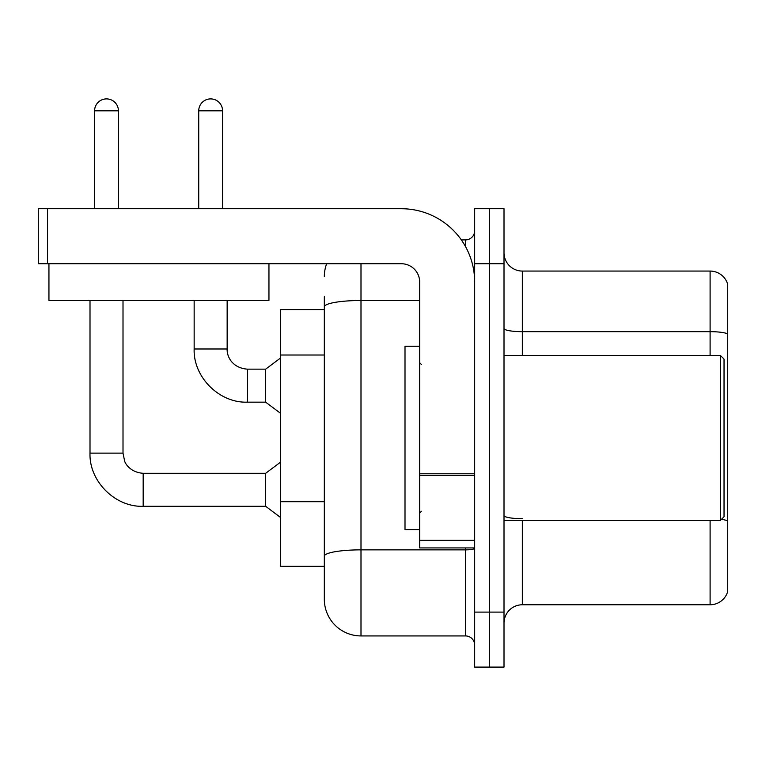 <?xml version="1.0" encoding="UTF-8"?>
<svg xmlns="http://www.w3.org/2000/svg" width="766" height="766" viewBox="0 0 766 766"><rect width="100%" height="100%" fill="white"/><g stroke="black" fill="none" stroke-linecap="round" stroke-linejoin="round"><path stroke-width="1.15" d="M324.324 309.569L280.327 309.569L280.327 566.256L324.324 566.256L324.324 599.261L324.324 309.569M504.009 623.103A18.336 18.336 0 0 1 522.345 604.767L710.101 604.767L710.101 520.42M489.34 612.101L489.34 667.1L504.009 667.1L504.009 612.101L489.34 612.101L489.34 667.1L474.671 667.1L474.671 612.101L489.34 612.101L489.34 263.734L489.34 612.101M474.671 612.101L474.671 208.725L489.34 208.725L489.34 263.734L489.34 208.725L504.009 208.725L504.009 612.101M727.7 284.263A18.336 18.336 0 0 0 710.101 271.068A18.336 18.336 0 0 1 727.7 284.263L727.7 591.563A18.336 18.336 0 0 1 710.101 604.767M727.7 333.957A18.336 3.188 180 0 0 710.101 331.668L710.101 271.068L522.345 271.068A18.336 18.336 0 0 1 504.009 252.732A18.336 18.336 0 0 0 522.345 271.068L522.345 355.405M360.997 263.734L360.997 635.933L465.508 635.933L465.508 547.92M461.343 239.892L465.508 239.892A9.163 9.163 0 0 0 474.671 230.729M324.324 342.191L324.324 296.729M324.324 562.589L324.324 514.541M474.671 645.096A9.163 9.163 0 0 0 465.508 635.933M324.324 276.564A36.672 36.672 0 0 1 326.651 263.734M360.997 635.933A36.672 36.672 0 0 1 324.324 599.261M94.591 208.725L94.591 110.811A11.921 11.921 0 0 1 106.503 98.9A11.921 11.921 0 0 1 118.424 110.811L118.424 208.725M90.005 300.396L90.005 453.127L123.01 453.127L124.609 460.998C125.337 463.89 130.66 472.459 143.175 473.302L265.658 473.302L265.658 506.307L143.175 506.307L143.175 473.331M123.01 453.127L123.01 300.396M198.729 208.725L198.729 110.811A11.921 11.921 0 0 1 210.65 98.9A11.921 11.921 0 0 1 222.571 110.811L222.571 208.725M194.152 300.396L194.152 348.99C193.147 377.054 219.248 403.165 247.322 402.16C219.248 403.165 193.147 377.054 194.152 348.99C193.147 377.054 219.248 403.165 247.322 402.16C219.248 403.165 193.147 377.054 194.152 348.99L227.148 348.99C226.755 356.314 232.05 367.948 247.322 369.155L265.658 369.155L265.658 402.16L247.322 402.16L247.322 369.193M474.671 547.92L419.672 547.92L419.672 473.781L474.671 473.781L474.671 282.07A73.344 73.344 0 0 0 401.336 208.725L47.463 208.725L47.463 263.734L401.336 263.734A18.336 18.336 0 0 1 419.672 282.07L419.672 473.781M47.463 263.734L38.3 263.734L38.3 208.725L47.463 208.725M419.672 346.242L405.003 346.242L405.003 529.593L419.672 529.593M720.366 520.42L724.033 516.753L724.033 359.072L720.366 355.405L720.366 520.42L504.009 520.42M268.952 263.734L268.952 300.396L48.938 300.396L48.938 263.734M324.324 355.022L280.327 355.022M324.324 501.701L280.327 501.701M522.345 520.42L522.345 604.767M710.101 355.405L710.101 331.668L522.345 331.668A18.336 3.188 0 0 1 504.009 328.49M727.7 520.976A18.336 3.188 180 0 0 721.419 519.367M504.009 263.734L474.671 263.734M522.345 518.687A18.336 3.188 -0 0 1 504.009 515.499M474.671 548.264A9.163 1.589 0 0 1 465.508 549.854L360.997 549.854A36.672 6.367 180 0 0 324.324 556.221M324.324 306.869A36.672 6.367 180 0 1 360.997 300.502L419.672 300.502M465.508 246.556L465.508 239.892M94.591 110.811L118.424 110.811M198.729 110.811L222.571 110.811M474.671 475.37L419.672 475.37M419.672 540.346L474.671 540.346M90.005 453.127C89 481.201 115.111 507.303 143.175 506.307C115.111 507.303 89 481.201 90.005 453.127C89 481.201 115.111 507.303 143.175 506.307C115.111 507.303 89 481.201 90.005 453.127C89 481.201 115.111 507.303 143.175 506.307M265.658 506.307L280.327 517.309M265.658 473.302L280.327 462.3M247.322 369.155C232.05 367.948 226.755 356.314 227.148 348.99C226.755 356.314 232.05 367.948 247.322 369.155C232.05 367.948 226.755 356.314 227.148 348.99L227.148 300.396M265.658 402.16L280.327 413.161M265.658 369.155L280.327 358.153M421.501 364.578L419.672 362.739M504.009 355.405L720.366 355.405M421.501 511.257L419.672 513.086"/></g></svg>

